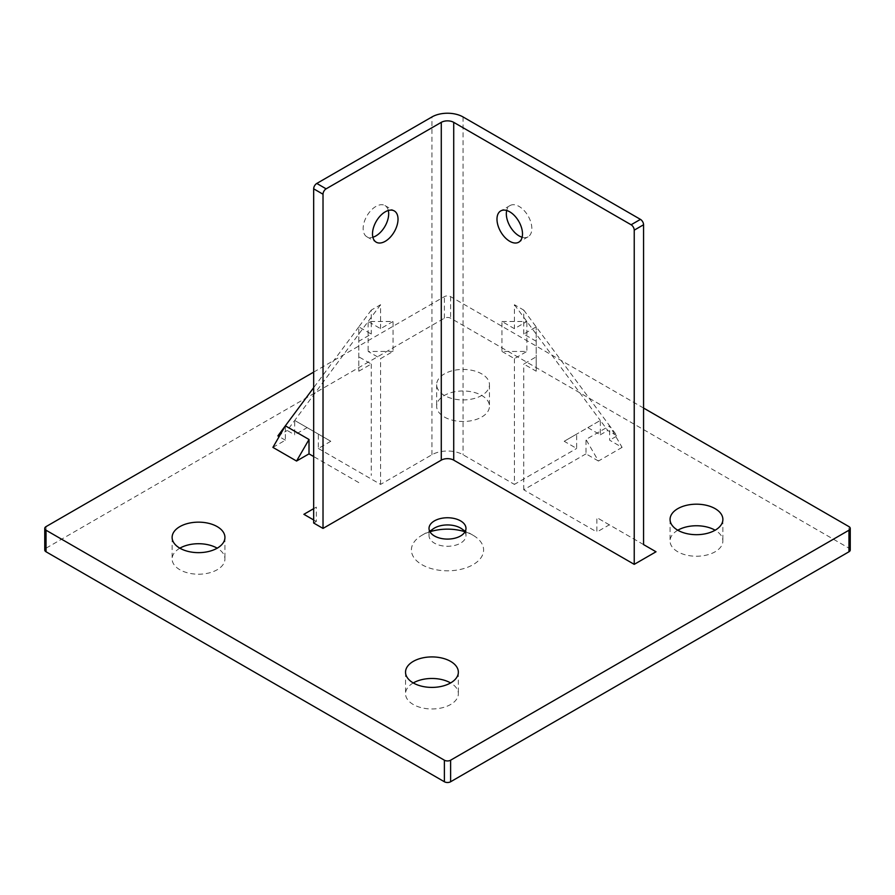 <?xml version="1.0" encoding="UTF-8"?>
<svg xmlns="http://www.w3.org/2000/svg" width="895" height="895" viewBox="0 0 895 895"><rect width="100%" height="100%" fill="white"/><g stroke="black" fill="none" stroke-linecap="round" stroke-linejoin="round"><path stroke-width="0.67" stroke-dasharray="4.47 3.36" d="M313.675 508.651L316.338 507.118L316.338 521.494L313.675 519.961M303.886 514.312L316.338 507.118M609.327 524.828L596.875 517.634L596.875 532.01L609.327 524.828L656.013 551.779M643.561 544.585L596.875 517.634M501.961 321.495L526.864 321.495L514.412 328.678L501.961 321.495L501.961 351.433L526.864 351.433L526.864 321.495M501.961 351.433L514.412 358.626L526.864 351.433M536.194 371.201L536.194 356.825L523.743 364.019L536.194 371.201L536.194 326.876L536.194 356.825M536.194 341.252L523.743 334.07L536.194 326.876L609.64 425.83L609.64 440.195L622.092 447.388L609.64 425.83L617.114 435.887L609.64 440.195M622.092 447.388L598.442 461.037L585.99 439.479L609.64 425.83M598.442 461.037L585.99 453.854L585.99 439.479M564.208 441.28L576.649 434.086L576.649 448.462L564.208 441.28L600.299 420.437L576.649 434.086M587.858 427.62L600.299 434.813L600.299 420.437L607.772 430.495L617.114 435.887M393.039 351.433L368.136 351.433L380.588 358.626L393.039 351.433L393.039 321.495L368.136 321.495L368.136 351.433M393.039 321.495L380.588 328.678L368.136 321.495M358.805 341.252L358.805 326.876L371.257 334.07L358.805 341.252L358.805 371.201L358.805 326.876L313.675 387.669M358.805 371.201L371.257 364.019L358.805 356.825M272.908 447.388L285.36 440.195L285.36 425.83M307.142 427.62L294.701 420.437L294.701 434.813L307.142 427.62L330.792 441.28L294.701 420.437L287.228 430.495L294.701 434.813M330.792 441.28L318.351 448.462L318.351 434.086M585.99 453.854L523.743 489.789L596.875 532.01M523.743 489.789L523.743 364.019M523.743 334.07L523.743 310.106L514.412 304.725L514.412 328.678M514.412 358.626L514.412 484.396L576.649 448.462M318.351 448.462L380.588 484.396L431.938 454.75A22.006 12.709 180 0 1 463.062 454.75L514.412 484.396M522.132 237.242A18.045 10.416 -120 0 0 528.095 236.795A18.045 10.416 -120 0 0 528.106 215.963A18.045 10.416 -120 0 0 510.06 205.548A18.045 10.416 -120 0 0 506.693 210.493M523.743 310.106L536.194 326.876M600.299 434.813L607.772 430.495M285.36 440.195L279.139 436.603M380.588 328.678L380.588 304.725L371.257 310.106L371.257 334.07M371.257 310.106L358.805 326.876M371.257 364.019L371.257 475.413M358.805 482.606L313.675 456.551M313.675 372.107L444.39 296.637A4.397 2.54 180 0 1 450.61 296.637L643.561 408.042M444.39 395.456A26.402 15.249 180 0 1 436.648 384.682A26.402 15.249 180 0 1 463.062 369.434A26.402 15.249 180 0 1 489.464 384.682A26.402 15.249 180 0 1 473.164 398.767A26.402 15.249 180 0 1 444.39 395.456M277.886 435.887L287.228 430.495M313.675 523.027L316.338 521.494M514.412 304.725L600.299 420.437M380.588 304.725L294.701 420.437M380.588 484.396L380.588 358.626M388.307 210.493A18.045 10.416 120 0 0 384.939 205.548A18.045 10.416 120 0 0 371.033 210.381A18.045 10.416 120 0 0 363.157 228.538A18.045 10.416 120 0 0 366.894 236.795A18.045 10.416 120 0 0 372.868 237.242M850.25 549.977A4.397 2.54 0 0 0 848.963 548.188L450.61 318.195A4.397 2.54 0 0 0 444.39 318.195L46.037 548.188A4.397 2.54 0 0 0 44.75 549.977M430.327 531.652A36.091 20.831 0 0 0 421.981 535.244A36.091 20.831 0 0 0 421.981 564.711A36.091 20.831 0 0 0 473.019 564.711A36.091 20.831 0 0 0 473.019 535.244A36.091 20.831 0 0 0 464.673 531.652M473.019 535.244L460.567 528.061M464.908 532.01A18.482 10.673 180 0 1 465.982 535.613A18.482 10.673 180 0 1 447.5 546.274A18.482 10.673 180 0 1 429.018 535.602A18.482 10.673 180 0 1 430.092 532.01M677.795 530.22A26.402 15.249 0 0 0 670.064 540.994A26.402 15.249 0 0 0 677.795 551.779A26.402 15.249 0 0 0 706.569 555.079A26.402 15.249 0 0 0 722.88 540.994A26.402 15.249 0 0 0 715.139 530.22M444.39 417.025A26.402 15.249 0 0 0 473.164 420.326A26.402 15.249 0 0 0 489.464 406.24A26.402 15.249 0 0 0 463.062 390.992A26.402 15.249 0 0 0 436.648 406.24A26.402 15.249 0 0 0 444.39 417.025M413.266 682.941A26.402 15.249 0 0 0 405.536 693.726A26.402 15.249 0 0 0 413.266 704.499A26.402 15.249 0 0 0 442.04 707.811A26.402 15.249 0 0 0 458.352 693.726A26.402 15.249 0 0 0 450.61 682.941M179.861 548.188A26.402 15.249 0 0 0 172.12 558.961A26.402 15.249 0 0 0 179.861 569.746A26.402 15.249 0 0 0 208.636 573.046A26.402 15.249 0 0 0 224.936 558.961A26.402 15.249 0 0 0 217.205 548.188M463.062 116.954L463.062 454.75M431.938 454.75L431.938 116.954M46.037 526.618L46.037 548.188M444.39 318.195L444.39 296.637M848.963 548.188L848.963 526.618M450.61 296.637L450.61 318.195M528.106 236.795L518.764 242.187M510.06 205.548L500.719 210.929M366.894 236.795L376.236 242.187M384.939 205.548L394.281 210.929M421.981 535.244L434.433 528.061M465.982 535.613L465.982 528.419M429.018 535.613L429.018 528.419M670.064 519.436L670.064 540.994M722.88 519.436L722.88 540.994M436.648 384.682L436.648 406.24M489.464 384.682L489.464 406.24M405.536 672.156L405.536 693.726M458.352 672.156L458.352 693.726M172.12 537.403L172.12 558.961M224.936 537.403L224.936 558.961"/><path stroke-width="1.34" d="M313.675 519.961L303.886 514.312L313.675 508.651M631.109 224.768L453.72 122.346A8.805 5.079 0 0 0 441.28 122.346L441.28 460.142A8.805 5.079 0 0 1 453.72 460.142L634.231 564.353L656.013 551.779L643.561 544.585L643.561 224.768A4.397 2.54 -120 0 0 640.451 219.376L631.109 224.768A4.397 2.54 60 0 1 634.231 230.149L643.561 224.768M296.558 461.037L309.01 439.479L309.01 453.854L296.558 461.037L272.908 447.388L285.36 425.83L309.01 439.479M441.28 122.346L326.127 188.834L316.796 183.441L431.938 116.954A22.006 12.709 180 0 1 463.062 116.954L640.451 219.376M506.693 210.493A18.045 10.416 -120 0 0 506.324 213.804A18.045 10.416 -120 0 0 522.132 237.242M313.675 387.669L277.886 435.887L279.139 436.603M313.675 456.551L309.01 453.854M643.561 408.042L848.963 526.618A4.397 2.54 180 0 1 850.25 528.419A4.397 2.54 180 0 1 848.963 530.22L450.61 760.202A4.397 2.54 180 0 1 444.39 760.202L46.037 530.22A4.397 2.54 180 0 1 44.75 528.419A4.397 2.54 180 0 1 46.037 526.618L313.675 372.107M179.861 548.188A26.402 15.249 180 0 1 172.12 537.403A26.402 15.249 180 0 1 198.533 522.154A26.402 15.249 180 0 1 224.936 537.403A26.402 15.249 180 0 1 208.636 551.488A26.402 15.249 180 0 1 179.861 548.188A26.402 15.249 0 0 1 217.205 548.188M413.266 682.941A26.402 15.249 180 0 1 405.536 672.156A26.402 15.249 180 0 1 431.938 656.919A26.402 15.249 180 0 1 458.352 672.167A26.402 15.249 180 0 1 442.04 686.241A26.402 15.249 180 0 1 413.266 682.941A26.402 15.249 0 0 1 450.61 682.941M677.795 530.22A26.402 15.249 180 0 1 670.064 519.436A26.402 15.249 180 0 1 696.467 504.187A26.402 15.249 180 0 1 722.88 519.436A26.402 15.249 180 0 1 706.569 533.521A26.402 15.249 180 0 1 677.795 530.22A26.402 15.249 0 0 1 715.139 530.22M460.567 520.879A18.482 10.673 180 0 1 465.982 528.419A18.482 10.673 180 0 1 447.5 539.092A18.482 10.673 180 0 1 429.018 528.419A18.482 10.673 180 0 1 440.429 518.563A18.482 10.673 180 0 1 460.567 520.879M441.28 460.142L323.017 528.419L313.675 523.027L313.675 188.834L323.017 194.215A4.397 2.54 -60 0 1 326.127 188.834M316.796 183.441A4.397 2.54 120 0 0 313.675 188.834M372.868 237.242A18.045 10.416 120 0 0 388.307 210.493M634.231 564.353L634.231 230.149M496.982 219.197A18.045 10.416 60 0 1 500.719 210.929A18.045 10.416 60 0 1 518.764 221.356A18.045 10.416 60 0 1 518.764 242.187A18.045 10.416 60 0 1 504.858 237.354A18.045 10.416 60 0 1 496.982 219.197M323.017 528.419L323.017 194.215M372.499 233.931A18.045 10.416 -60 0 1 380.375 215.773A18.045 10.416 -60 0 1 394.281 210.929A18.045 10.416 -60 0 1 394.281 231.771A18.045 10.416 -60 0 1 376.236 242.187A18.045 10.416 -60 0 1 372.499 233.931M44.75 528.419L44.75 549.977A4.397 2.54 0 0 0 46.037 551.779L444.39 781.76A4.397 2.54 0 0 0 450.61 781.76L848.963 551.779A4.397 2.54 0 0 0 850.25 549.977L850.25 528.419M464.673 531.652A36.091 20.831 0 0 0 430.327 531.652M430.092 532.01A18.482 10.673 180 0 1 434.433 528.061A18.482 10.673 180 0 1 460.567 528.061L460.567 528.061A18.482 10.673 180 0 1 464.908 532.01M453.72 460.142L453.72 122.346M46.037 551.779L46.037 530.22M444.39 760.202L444.39 781.76M450.61 781.76L450.61 760.202M848.963 530.22L848.963 551.779"/></g></svg>

